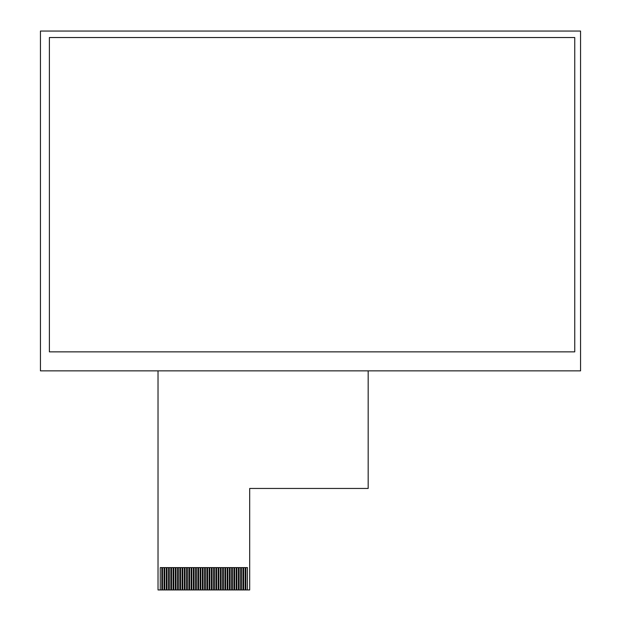 <?xml version="1.0" encoding="UTF-8"?>
<svg xmlns="http://www.w3.org/2000/svg" width="621" height="621" viewBox="0 0 621 621"><rect width="100%" height="100%" fill="white"/><g stroke="black" fill="none" stroke-linecap="round" stroke-linejoin="round"><path stroke-width="0.93" d="M40.443 370.861L580.557 370.861L580.557 31.05L40.443 31.05L40.443 370.861M49.385 351.859L574.751 351.859L574.751 37.532L49.385 37.532L49.385 351.859M166.343 589.95L166.343 567.594L164.775 567.594L164.775 589.95L168.594 589.95L168.594 567.594L167.026 567.594L167.026 589.95M175.355 589.95L175.355 567.594L173.787 567.594L173.787 589.95L177.606 589.95L177.606 567.594L176.038 567.594L176.038 589.95M184.367 589.95L184.367 567.594L182.799 567.594L182.799 589.95L186.618 589.95L186.618 567.594L185.05 567.594L185.05 589.95M193.379 589.95L193.379 567.594L191.811 567.594L191.811 589.95L195.631 589.95L195.631 567.594L194.07 567.594L194.07 589.95M202.392 589.95L202.392 567.594L200.824 567.594L200.824 589.95L204.643 589.95L204.643 567.594L203.083 567.594L203.083 589.95M211.404 589.95L211.404 567.594L209.836 567.594L209.836 589.95L213.655 589.95L213.655 567.594L212.095 567.594L212.095 589.95M220.416 589.95L220.416 567.594L218.856 567.594L218.856 589.95L222.667 589.95L222.667 567.594L221.107 567.594L221.107 589.95M229.428 589.95L229.428 567.594L227.868 567.594L227.868 589.95L231.68 589.95L231.68 567.594L230.119 567.594L230.119 589.95M238.441 589.95L238.441 567.594L236.88 567.594L236.88 589.95L240.7 589.95L240.7 567.594L239.132 567.594L239.132 589.95M247.453 589.95L247.453 567.594L245.893 567.594L245.893 589.95L249.689 589.95L249.689 488.455L368.175 488.455L368.175 370.861M164.068 567.594L162.5 567.594L162.5 589.95L164.068 589.95L164.068 567.594M173.096 589.95L173.096 567.594L171.536 567.594L171.536 589.95L173.787 589.95M182.108 589.95L182.108 567.594L180.548 567.594L180.548 589.95L182.799 589.95M191.128 589.95L191.128 567.594L189.56 567.594L189.56 589.95L191.811 589.95M200.141 589.95L200.141 567.594L198.573 567.594L198.573 589.95L200.824 589.95M209.153 589.95L209.153 567.594L207.585 567.594L207.585 589.95L209.836 589.95M218.165 589.95L218.165 567.594L216.597 567.594L216.597 589.95L218.856 589.95M227.177 589.95L227.177 567.594L225.609 567.594L225.609 589.95L227.868 589.95M236.19 589.95L236.19 567.594L234.622 567.594L234.622 589.95L236.88 589.95M245.202 589.95L245.202 567.594L243.642 567.594L243.642 589.95L245.893 589.95M242.951 589.95L242.951 567.594L241.383 567.594L241.383 589.95L243.642 589.95M233.938 589.95L233.938 567.594L232.37 567.594L232.37 589.95L234.622 589.95M224.926 589.95L224.926 567.594L223.358 567.594L223.358 589.95L225.609 589.95M215.914 589.95L215.914 567.594L214.346 567.594L214.346 589.95L216.597 589.95M206.894 589.95L206.894 567.594L205.334 567.594L205.334 589.95L207.585 589.95M197.882 589.95L197.882 567.594L196.321 567.594L196.321 589.95L198.573 589.95M188.869 589.95L188.869 567.594L187.309 567.594L187.309 589.95L189.56 589.95M179.857 589.95L179.857 567.594L178.297 567.594L178.297 589.95L180.548 589.95M170.845 589.95L170.845 567.594L169.277 567.594L169.277 589.95L171.536 589.95M160.265 567.594L160.265 589.95L161.833 589.95L161.833 567.594L160.265 567.594M168.594 589.95L169.277 589.95M177.606 589.95L178.297 589.95M186.618 589.95L187.309 589.95M195.631 589.95L196.321 589.95M204.643 589.95L205.334 589.95M213.655 589.95L214.346 589.95M222.667 589.95L223.358 589.95M231.68 589.95L232.37 589.95M240.7 589.95L241.383 589.95M158.029 370.861L158.029 589.95L160.265 589.95M161.833 589.95L162.5 589.95M164.068 589.95L164.775 589.95"/></g></svg>
